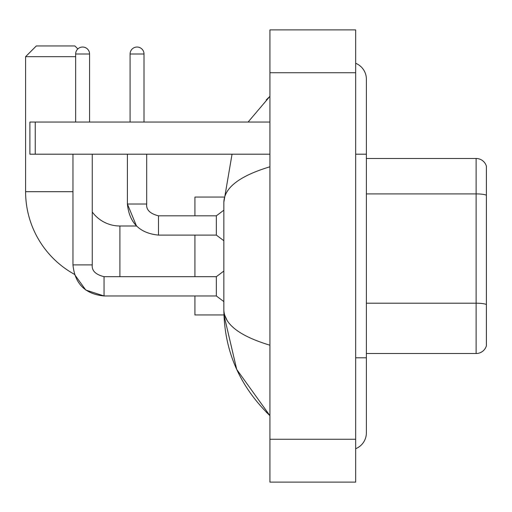 <?xml version="1.0" encoding="UTF-8"?>
<svg xmlns="http://www.w3.org/2000/svg" width="512" height="512" viewBox="0 0 512 512"><rect width="100%" height="100%" fill="white"/><g stroke="black" fill="none" stroke-linecap="round" stroke-linejoin="round"><path stroke-width="0.77" d="M486.4 166.195A10.714 10.714 0 0 0 476.115 158.483A10.714 10.714 0 0 1 486.4 166.195L486.4 345.805A10.714 10.714 0 0 1 476.115 353.517L366.381 353.517M486.4 195.245A10.714 1.862 180 0 0 476.115 193.901L476.115 158.483L366.381 158.483M355.661 357.805L366.381 357.805L366.381 79.181A17.146 17.146 0 0 0 355.661 63.29A17.146 17.146 0 0 1 366.381 79.181A17.146 17.146 0 0 0 355.661 63.29M355.661 448.71A17.146 17.146 0 0 0 366.381 432.819A17.146 17.146 0 0 1 355.661 448.71A17.146 17.146 0 0 0 366.381 432.819A17.146 17.146 0 0 1 355.661 448.71M269.933 166.784C239.622 175.923 224.262 187.725 223.853 202.202L223.853 309.798C224.192 324.224 239.552 336.026 269.933 345.216M269.933 482.112L355.661 482.112L355.661 29.888L269.933 29.888L269.933 482.112M223.853 202.202L232.045 154.195M248.09 122.048L269.933 96.326L248.09 122.048M194.918 295.974L194.918 314.938L223.942 314.938L236.723 369.446L269.933 415.674C239.667 386.298 224.307 351.002 223.853 309.798M227.066 320.301L224.614 314.938M104.045 276.704L104.045 295.974L85.766 290.029L74.432 274.317A94.304 94.304 0 0 1 25.6 191.699L25.6 56.678L36.314 45.958L74.893 45.958L77.85 48.915M119.904 276.685L119.904 225.997A34.291 34.291 0 0 1 92.256 211.987M75.648 56.678L25.6 56.678M194.918 235.104L194.918 276.685M223.942 197.062L194.918 197.062L194.918 215.814M75.648 122.048L75.648 53.997A6.963 6.963 0 0 1 82.611 47.034A6.963 6.963 0 0 1 89.574 53.997L89.574 122.048M72.966 264.896C74.829 283.75 85.19 294.106 104.045 295.974C85.19 294.106 74.829 283.75 72.966 264.896C74.829 283.75 85.19 294.106 104.045 295.974C85.19 294.106 74.829 283.75 72.966 264.896L92.256 264.896C91.61 270.611 95.539 274.541 104.045 276.685L216.352 276.685L216.352 295.974L104.045 295.974L85.766 290.029L74.432 274.317L85.766 290.029L104.045 295.974L85.766 290.029L74.432 274.317L85.766 290.029L104.045 295.974C85.19 294.106 74.829 283.75 72.966 264.896L72.966 154.195M92.256 264.896C91.61 270.611 95.539 274.541 104.045 276.685C95.539 274.541 91.61 270.611 92.256 264.896C91.61 270.611 95.539 274.541 104.045 276.685C95.539 274.541 91.61 270.611 92.256 264.896L92.256 154.195M130.086 122.048L130.086 53.997A6.963 6.963 0 0 1 137.05 47.034A6.963 6.963 0 0 1 144.013 53.997L144.013 122.048M119.904 225.997L136.499 225.997L127.405 204.026L136.499 225.997L127.405 204.026L136.499 225.997L127.405 204.026L146.694 204.026C146.048 209.741 149.978 213.67 158.483 215.814L216.352 215.814L216.352 235.104L158.483 235.104L158.483 215.834M35.245 154.195L29.888 154.195L29.888 122.048L35.245 122.048L35.245 154.195L269.933 154.195M269.933 122.048L35.245 122.048M486.4 304.55A10.714 1.862 180 0 0 476.115 303.206L476.115 193.901L366.381 193.901M476.115 353.517L476.115 303.206L366.381 303.206M355.661 154.195L366.381 154.195M269.933 439.251L355.661 439.251M269.933 72.749L355.661 72.749M25.6 191.699L72.966 191.699M75.648 53.997L89.574 53.997M158.483 215.814C149.978 213.67 146.048 209.741 146.694 204.026L146.675 204.026C146.048 209.741 149.978 213.67 158.483 215.814C149.978 213.67 146.048 209.741 146.694 204.026C146.048 209.741 149.978 213.67 158.483 215.814C149.978 213.67 146.048 209.741 146.694 204.026C146.048 209.741 149.978 213.67 158.483 215.814C149.978 213.67 146.048 209.741 146.694 204.026C146.048 209.741 149.978 213.67 158.483 215.814C149.978 213.67 146.048 209.741 146.694 204.026L146.694 154.195M130.086 53.997L144.013 53.997M366.381 357.805L366.381 432.819M269.933 96.326L266.202 99.93M269.933 415.674L266.202 412.07M216.352 295.974L223.853 301.6M216.352 276.685L223.853 271.059M127.405 154.195L127.405 204.026C129.267 222.88 139.629 233.242 158.483 235.104C139.629 233.242 129.267 222.88 127.405 204.026C129.267 222.88 139.629 233.242 158.483 235.104C139.629 233.242 129.267 222.88 127.405 204.026C129.267 222.88 139.629 233.242 158.483 235.104M216.352 235.104L223.853 240.73M216.352 215.814L223.853 210.189"/></g></svg>
